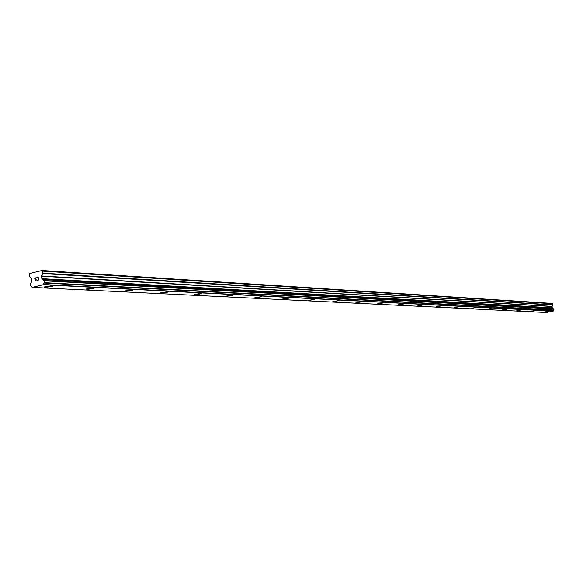 <?xml version="1.0" encoding="UTF-8"?>
<svg xmlns="http://www.w3.org/2000/svg" width="583" height="583" viewBox="0 0 583 583"><rect width="100%" height="100%" fill="white"/><g stroke="black" fill="none" stroke-linecap="round" stroke-linejoin="round"><path stroke-width="0.87" d="M548.749 311.293L544.114 312.043M535.493 310.593L530.756 311.38M530.909 311.431L535.486 310.622L530.909 311.431M521.625 309.908L516.793 310.688M507.144 309.143L502.196 309.967M502.378 310.018L507.13 309.179L502.378 310.018M491.972 308.371L486.907 309.209M487.104 309.26L491.957 308.407L487.104 309.26M476.071 307.562L470.889 308.414M471.1 308.473L476.049 307.605L471.1 308.473M459.389 306.709L454.077 307.576M454.31 307.642L459.36 306.753L454.31 307.642M441.863 305.813L436.419 306.702M436.667 306.767L441.834 305.864L436.667 306.767M423.426 304.873L417.851 305.776M418.113 305.849L423.396 304.931L418.113 305.849M404.012 303.889L398.284 304.807M398.575 304.887L403.975 303.947L398.575 304.887M383.541 302.839L377.653 303.779M377.966 303.867L383.49 302.912L377.966 303.867M361.919 301.739L355.863 302.694M356.206 302.788L361.861 301.819L356.206 302.788M339.044 300.573L332.813 301.549M333.192 301.651L338.978 300.668L333.192 301.651M314.813 299.341L308.392 300.332M308.801 300.449L314.733 299.443L308.801 300.449M289.095 298.037L282.471 299.043M282.923 299.166L289 298.153L282.923 299.166M261.752 296.645L254.909 297.665M255.405 297.804L261.636 296.776L255.405 297.804M232.617 295.158L225.541 296.208M226.087 296.353L232.486 295.311L226.087 296.353M201.521 293.584L194.19 294.641M194.795 294.809L194.358 294.473L200.924 293.424L201.361 293.759L194.795 294.809M168.261 291.894L161.323 293.154L160.842 292.768L167.591 291.719L168.064 292.09L161.323 293.14L160.842 292.775M132.348 290.298L125.425 291.376L124.908 290.953L131.838 289.889L132.348 290.312L124.667 291.172M93.943 288.388L86.831 289.467L86.269 288.979L93.397 287.915L93.95 288.396L86.823 289.459L86.269 288.986M52.543 286.326L45.219 287.412L44.614 286.865L51.953 285.794L52.55 286.34L44.272 287.157M38.405 279.847L38.252 278.747L38.405 279.847L37.276 280.124L38.405 279.847M38.23 278.557L38.084 277.457L38.23 278.557M38.084 277.457L36.948 277.734L38.084 277.457M38.208 277.238L36.926 277.552L38.201 277.238L38.58 279.993L37.297 280.306M36.321 279.825L35.563 280.729M35.089 279.738L35.33 279.14L35.089 279.738M35.33 279.14L35.884 277.996L35.33 279.14M35.884 277.996L34.674 278.288L35.884 277.996M36.175 277.734L34.652 278.106L36.168 277.734L35.169 280.008L35.548 280.547L36.124 280.277L36.168 279.862L35.337 280.467M41.531 275.948L41.925 278.856L43.98 280.787L44.228 282.638L43.2 284.723L32.203 287.383L30.695 285.91L30.447 284.067L31.897 281.057L31.46 278.412L29.42 276.459L29.15 274.447L29.675 273.507L41.925 270.483L42.661 271.117L42.938 273.136L41.531 275.948L552.079 306.374L552.968 304.858L552.305 303.422L41.925 270.483M553.486 308.852L552.276 307.831L552.079 306.374M32.203 287.383L546.162 312.517L553.201 311.133L553.85 310.01L553.507 308.852L43.732 280.503L553.507 308.852M33.668 272.523L34.798 272.589M43.2 284.723L553.201 311.133M42.661 271.117L552.779 303.765M43.215 284.686L553.209 311.111M43.266 284.497L553.245 311.009M44.06 283.017L553.741 310.214M44.228 282.638L553.85 310.01M43.98 280.787L553.675 309.005M42.588 279.497L552.779 308.298M42.493 279.337L552.713 308.218M41.925 278.856L552.349 307.948M41.816 278.638L552.276 307.831M41.488 276.204L552.05 306.512M42.858 273.565L552.917 305.091M42.938 273.136L552.968 304.858"/></g></svg>
